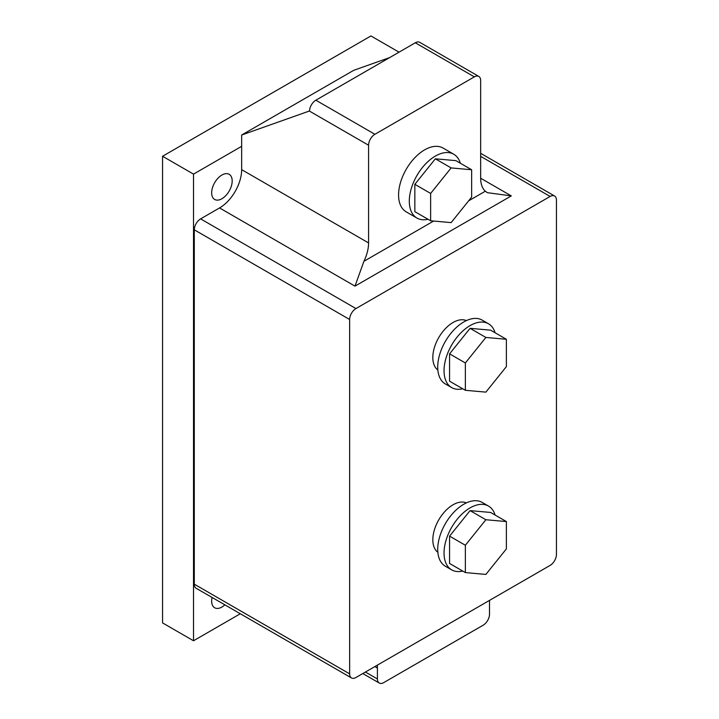 <?xml version="1.0" encoding="UTF-8"?>
<svg xmlns="http://www.w3.org/2000/svg" width="719" height="719" viewBox="0 0 719 719"><rect width="100%" height="100%" fill="white"/><g stroke="black" fill="none" stroke-linecap="round" stroke-linejoin="round"><path stroke-width="1.08" d="M460.34 163.222A36.84 21.264 120 0 0 453.77 154.252A36.84 21.264 120 0 0 435.355 156.077A36.84 21.264 120 0 0 411.286 188.54A36.84 21.264 120 0 0 416.939 218.055A36.84 21.264 120 0 0 427.994 219.25M453.77 154.252L443.039 148.051A36.84 21.264 120 0 0 424.614 149.876A36.84 21.264 120 0 0 400.555 182.338A36.84 21.264 120 0 0 406.199 211.853L416.939 218.055M462.721 388.781A36.84 21.264 -60 0 1 451.667 387.577L445.349 383.937A36.84 21.264 -60 0 1 439.704 354.413A36.84 21.264 -60 0 1 463.773 321.95A36.84 21.264 -60 0 1 482.188 320.126L488.498 323.775A36.84 21.264 -60 0 1 495.067 332.753M451.667 387.577A36.84 21.264 -60 0 1 446.023 358.062A36.84 21.264 -60 0 1 470.082 325.599A36.84 21.264 -60 0 1 488.498 323.775M462.721 571.066A36.84 21.264 -60 0 1 451.667 569.861L445.349 566.221A36.84 21.264 -60 0 1 439.704 536.698A36.84 21.264 -60 0 1 463.773 504.244A36.84 21.264 -60 0 1 482.188 502.419L488.498 506.059A36.84 21.264 -60 0 1 495.067 515.038M451.667 569.861A36.84 21.264 -60 0 1 446.023 540.346A36.84 21.264 -60 0 1 470.082 507.884A36.84 21.264 -60 0 1 488.498 506.059M212.096 597.471A14.515 8.376 120 0 0 214.666 607.771A14.515 8.376 120 0 0 221.919 607.052A14.515 8.376 120 0 0 224.876 604.85M221.919 198.732A14.515 8.376 120 0 0 231.401 185.942A14.515 8.376 120 0 0 229.181 174.313A14.515 8.376 120 0 0 221.919 175.032A14.515 8.376 120 0 0 212.438 187.821A14.515 8.376 120 0 0 214.666 199.451A14.515 8.376 120 0 0 221.919 198.732M466.37 502.887A28.58 16.501 120 0 0 453.033 504.792A28.58 16.501 120 0 0 434.627 529.13A28.58 16.501 120 0 0 437.853 552.282M466.37 320.602A28.58 16.501 120 0 0 453.033 322.498A28.58 16.501 120 0 0 434.627 346.837A28.58 16.501 120 0 0 437.853 369.997M435.355 158.809L414.845 184.316L414.845 211.665L430.636 220.778L451.137 222.611L471.646 197.096L471.646 169.756L451.137 167.922L435.355 158.809L455.864 160.643L471.646 169.756M511.29 195.901L354.997 286.135L363.913 261.303A31.259 18.047 120 0 0 368.577 242.932L368.577 145.229A8.934 5.159 -60 0 1 374.896 134.291L474.342 76.87A8.934 5.159 -60 0 1 478.809 76.43A8.934 5.159 -60 0 1 480.66 80.519L480.66 178.222A31.259 18.047 120 0 0 485.325 191.209L487.383 192.674L511.29 195.901L480.66 178.222M355.95 677.505L550.125 565.395A8.934 5.159 120 0 0 556.434 554.466L556.434 200.098A8.934 5.159 120 0 0 554.583 196.008A8.934 5.159 120 0 0 550.125 196.449L355.95 308.559A8.934 5.159 120 0 0 349.632 319.497L349.632 673.856A8.934 5.159 120 0 0 351.483 677.945A8.934 5.159 120 0 0 355.95 677.505M374.896 134.291L315.848 100.202A8.934 5.159 120 0 0 309.538 110.96L241.656 135.019L241.656 169.657A31.259 18.047 -60 0 1 219.556 207.935L200.61 218.873A8.934 5.159 120 0 0 194.292 229.81L194.292 584.17A8.934 5.159 120 0 0 196.143 588.259L351.483 677.945M241.656 146.325L193.51 174.124L193.51 640.773L240.299 613.756M241.656 135.019L353.739 70.309L389.725 57.556M399.045 52.172L370.941 35.95L162.566 156.257L162.566 622.906L193.51 640.773M193.51 174.124L162.566 156.257M315.848 100.202L415.303 42.781A8.934 5.159 120 0 1 419.77 42.34L478.809 76.43M489.648 600.311A31.259 18.047 120 0 0 489.504 603.313L489.504 614.251A8.934 5.159 -60 0 1 483.186 625.188L383.73 682.61A8.934 5.159 -60 0 1 379.264 683.05A8.934 5.159 -60 0 1 377.421 678.961L377.421 668.023A31.259 18.047 120 0 0 377.268 665.192M506.374 521.563L490.592 512.449L470.082 510.625L449.573 536.131L449.573 563.471L465.364 572.585L485.873 574.418L506.374 548.912L506.374 521.563L485.873 519.738L465.364 545.245L465.364 572.585M470.082 510.625L485.873 519.738M449.573 536.131L465.364 545.245M506.374 339.278L490.592 330.165L470.082 328.331L449.573 353.847L449.573 381.187L465.364 390.3L485.873 392.134L506.374 366.627L506.374 339.278L485.873 337.445L465.364 362.96L465.364 390.3M470.082 328.331L485.873 337.445M449.573 353.847L465.364 362.96M451.137 167.922L430.636 193.438L414.845 184.316M430.636 193.438L430.636 220.778M363.913 261.303L433.638 221.048M468.635 200.844L485.325 191.209M349.632 319.497L194.292 229.81M349.632 673.856L194.292 584.17M355.95 308.559L200.61 218.873M368.577 242.932L241.656 169.657M354.997 286.135L219.556 207.935M368.577 145.229L309.341 111.032M474.342 76.87L415.303 42.781M550.125 196.449L480.66 156.347M377.421 678.961L365.423 672.031M377.421 668.023L374.896 666.567M554.583 196.008L480.66 153.327M379.264 683.05L362.807 673.541"/></g></svg>
